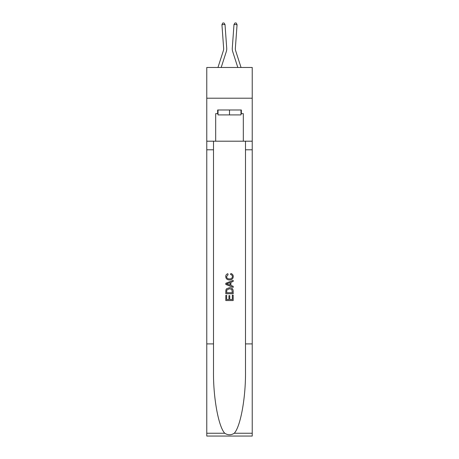 <?xml version="1.0" encoding="UTF-8"?>
<svg xmlns="http://www.w3.org/2000/svg" width="459" height="459" viewBox="0 0 459 459"><rect width="100%" height="100%" fill="white"/><g stroke="black" fill="none" stroke-linecap="round" stroke-linejoin="round"><path stroke-width="0.69" d="M252.226 98.197L252.226 67.479L206.774 67.479L206.774 98.197L252.226 98.197L252.226 141.194L243.322 141.194L243.322 113.677L241.354 113.677L241.354 109.988L217.646 109.988L217.646 113.677L218.014 113.677M226.293 51.632L221.181 67.479L226.293 51.632A9.214 9.214 142.8 0 0 226.712 48.143L225.002 24.476L226.712 48.143L225.002 24.476L226.712 48.143L225.002 24.476L226.712 48.143L225.002 24.476L226.712 48.143L225.002 24.476L221.938 24.7L222.741 23.036L223.963 22.95L225.002 24.476M223.367 50.691A6.145 6.145 -37.2 0 0 223.648 48.361A6.145 6.145 -37.2 0 1 223.367 50.691A6.145 6.145 -37.2 0 0 223.648 48.361A6.145 6.145 -37.2 0 1 223.367 50.691A6.145 6.145 -37.2 0 0 223.648 48.361A6.145 6.145 -37.2 0 1 223.367 50.691A6.145 6.145 -37.2 0 0 223.648 48.361A6.145 6.145 -37.2 0 1 223.367 50.691L217.956 67.479L223.367 50.691A6.145 6.145 -43.6 0 0 223.648 48.361L221.938 24.7M235.633 50.691A6.145 6.145 37.2 0 1 235.352 48.361A6.145 6.145 37.2 0 0 235.633 50.691A6.145 6.145 37.2 0 1 235.352 48.361A6.145 6.145 37.2 0 0 235.633 50.691A6.145 6.145 37.2 0 1 235.352 48.361A6.145 6.145 37.2 0 0 235.633 50.691A6.145 6.145 37.2 0 1 235.352 48.361A6.145 6.145 37.2 0 0 235.633 50.691L241.044 67.479L235.633 50.691A6.145 6.145 43.6 0 1 235.352 48.361L237.062 24.7L233.998 24.476L232.288 48.143A9.214 9.214 -142.8 0 0 232.707 51.632L237.819 67.479L232.707 51.632M240.986 109.988L240.986 114.905L218.014 114.905L218.014 109.988M229.5 109.988L229.5 114.905M232.334 295.16L232.334 299.509L229.781 299.509L232.334 299.509L232.334 295.16L233.183 295.16L233.183 300.547L225.811 300.547L225.811 295.349L225.811 300.547M228.932 295.63L228.932 299.509L226.66 299.509L228.932 299.509L228.932 295.63L229.781 295.63L229.781 299.509M226.442 288.849L225.92 289.916L226.442 288.849L229.454 287.695C231.812 287.684 233.057 288.82 233.183 291.104L233.183 293.743L225.811 293.743L225.811 291.218L225.811 293.743M230.825 273.518L230.579 274.557L230.825 273.518C232.386 273.925 233.201 274.93 233.275 276.525C233.08 278.791 231.801 279.933 229.443 279.944L229.443 279.944C227.176 279.892 225.937 278.762 225.719 276.548L225.719 276.548C225.753 275.09 226.471 274.143 227.859 273.707L228.083 274.746L226.568 276.599C226.786 278.188 227.744 278.957 229.437 278.906C231.164 278.997 232.156 278.234 232.426 276.622C232.346 275.475 231.732 274.786 230.579 274.557M234.251 433.244L252.226 433.244L252.226 436.05L206.774 436.05L206.774 343.906L213.498 343.906L213.498 371.302C213.171 397.483 218.484 426.738 224.749 433.244C227.911 435.27 231.084 435.27 234.251 433.244C240.516 426.738 245.829 397.483 245.502 371.302L245.502 141.194M225.811 283.278L225.811 284.454L233.183 287.38L225.811 284.454L225.811 283.278L233.183 280.351L225.811 283.278M245.502 343.906L252.226 343.906L252.226 141.194M206.774 343.906L206.774 98.197M213.498 141.194L213.498 343.906M252.226 433.244L252.226 343.906M206.774 141.194L215.678 141.194L215.678 113.677L217.646 113.677M215.678 141.194L243.322 141.194M240.986 113.677L241.354 113.677M233.183 280.351L233.183 281.453L230.917 282.296L230.917 285.435L233.183 286.278L233.183 287.38M228.025 284.368L230.062 285.125L230.062 282.606L226.66 283.869L228.025 284.368M230.062 282.606L230.062 285.125M225.811 291.218L225.92 289.916M231.812 289.44L232.334 292.704L231.812 289.44L229.443 288.734L226.815 289.99L226.66 292.704L232.334 292.704L226.66 292.704M225.811 295.349L226.66 295.349L226.66 299.509M233.998 24.476L232.288 48.143L233.998 24.476L232.288 48.143L233.998 24.476L232.288 48.143L233.998 24.476L232.288 48.143L233.998 24.476L235.037 22.95L236.259 23.036L237.062 24.7M245.502 149.795L252.226 149.795M213.498 149.795L206.774 149.795M206.774 433.244L224.749 433.244"/></g></svg>
